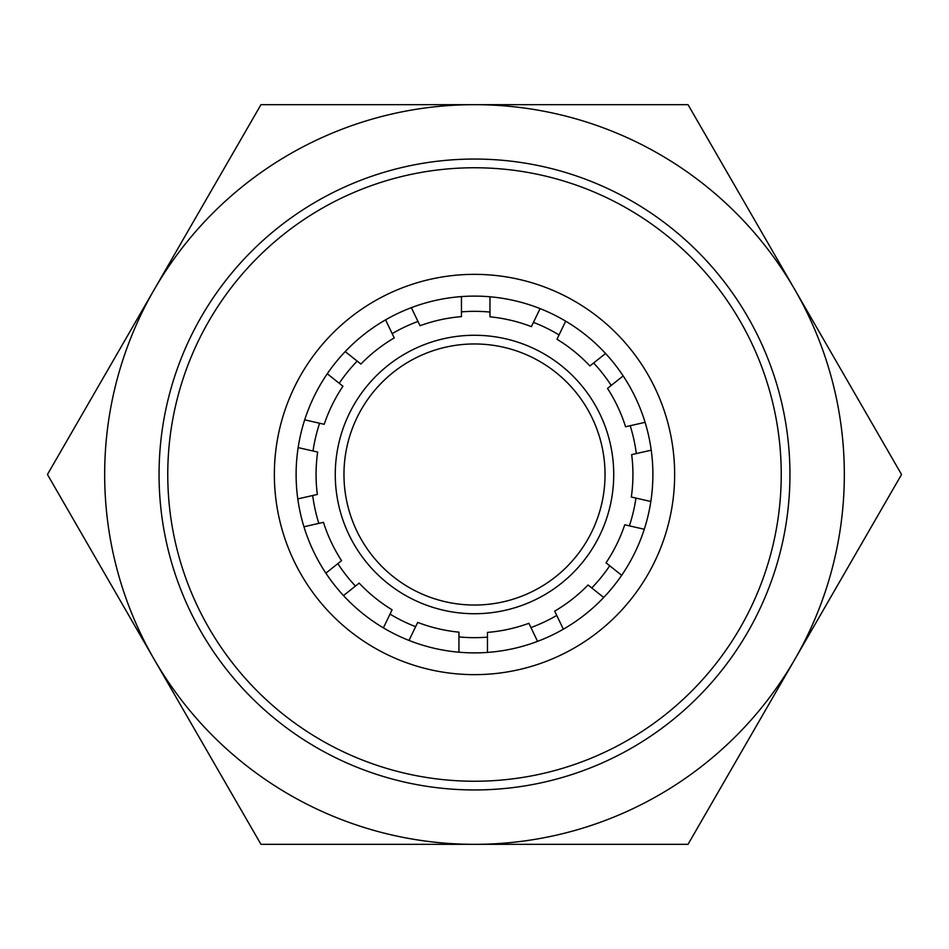 <?xml version="1.0" encoding="UTF-8"?>
<svg xmlns="http://www.w3.org/2000/svg" width="949" height="949" viewBox="0 0 949 949"><rect width="100%" height="100%" fill="white"/><g stroke="black" fill="none" stroke-linecap="round" stroke-linejoin="round"><path stroke-width="1.42" d="M474.5 605.035A130.535 130.535 0 0 1 343.965 474.5A130.535 130.535 0 0 1 474.5 343.965A130.535 130.535 0 0 1 605.035 474.5A130.535 130.535 0 0 1 474.5 605.035M474.5 613.73A139.23 139.23 0 0 1 335.27 474.5A139.23 139.23 0 0 1 474.5 335.27A139.23 139.23 0 0 1 613.73 474.5A139.23 139.23 0 0 1 474.5 613.73M474.5 844.337A369.837 369.837 0 0 0 794.788 289.587A369.837 369.837 0 0 0 154.213 289.587A369.837 369.837 0 0 0 474.5 844.337L688.025 844.337L901.55 474.5L688.025 104.663L260.975 104.663L47.45 474.5L260.975 844.337L474.5 844.337M474.5 652.888A178.388 178.388 0 0 1 296.112 474.5A178.388 178.388 0 0 1 474.5 296.112A178.388 178.388 0 0 1 652.888 474.5A178.388 178.388 0 0 1 474.5 652.888M474.5 674.644A200.144 200.144 0 0 1 274.356 474.5A200.144 200.144 0 0 1 474.5 274.356A200.144 200.144 0 0 1 674.644 474.5A200.144 200.144 0 0 1 474.5 674.644M474.5 781.241A306.741 306.741 0 0 0 781.241 474.5A306.741 306.741 0 0 0 474.5 167.759A306.741 306.741 0 0 0 167.759 474.5A306.741 306.741 0 0 0 474.5 781.241M474.5 789.948A315.448 315.448 0 0 0 789.948 474.5A315.448 315.448 0 0 0 474.5 159.052A315.448 315.448 0 0 0 159.052 474.5A315.448 315.448 0 0 0 474.5 789.948M540.1 308.603L531.393 326.634A158.436 158.436 0 0 0 489.969 316.824L489.969 296.776M411.344 307.666L420.039 325.721A158.436 158.436 0 0 1 461.451 316.61L461.451 296.586M565.699 321.177L556.98 339.232A158.436 158.436 0 0 1 589.91 365.946L605.569 353.491M623.185 375.923L607.502 388.402A158.436 158.436 0 0 1 625.569 426.765L645.095 422.329M345.222 351.581L360.881 364.072A158.436 158.436 0 0 1 394.238 337.903L385.555 319.86M651.228 450.182L631.678 454.63A158.436 158.436 0 0 1 631.322 497.027L650.836 501.499M304.688 419.838L324.226 424.298A158.436 158.436 0 0 1 342.933 386.243L327.275 373.752M644.276 529.257L624.739 524.785A158.436 158.436 0 0 1 606.031 562.828L621.666 575.319M297.784 498.913L317.334 494.453A158.436 158.436 0 0 1 317.666 452.056L298.152 447.596M603.718 597.49L588.06 584.987A158.436 158.436 0 0 1 554.691 611.144L563.362 629.187M325.875 573.16L341.545 560.669A158.436 158.436 0 0 1 323.455 522.318L303.941 526.766M537.573 641.37L528.89 623.303A158.436 158.436 0 0 1 487.466 632.402L487.466 652.426M383.384 627.87L392.091 609.816A158.436 158.436 0 0 1 359.149 583.113L343.491 595.581M458.936 652.212L458.948 632.164A158.436 158.436 0 0 1 417.69 622.402L408.995 640.433M636.316 453.575A163.169 163.169 0 0 0 630.195 425.71M611.215 385.448A163.169 163.169 0 0 0 593.623 362.993M559.044 334.95A163.169 163.169 0 0 0 533.457 322.363M489.969 312.067A163.169 163.169 0 0 0 461.451 311.865M417.975 321.438A163.169 163.169 0 0 0 392.186 333.621M357.168 361.118A163.169 163.169 0 0 0 339.22 383.277M319.599 423.242A163.169 163.169 0 0 0 313.04 451M312.696 495.508A163.169 163.169 0 0 0 318.828 523.374M337.832 563.623A163.169 163.169 0 0 0 355.436 586.067M390.027 614.098A163.169 163.169 0 0 0 415.626 626.672M458.948 636.921A163.169 163.169 0 0 0 487.466 637.147M530.942 627.586A163.169 163.169 0 0 0 556.743 615.415M591.773 587.941A163.169 163.169 0 0 0 609.732 565.794M629.377 525.841A163.169 163.169 0 0 0 635.949 498.083"/></g></svg>
